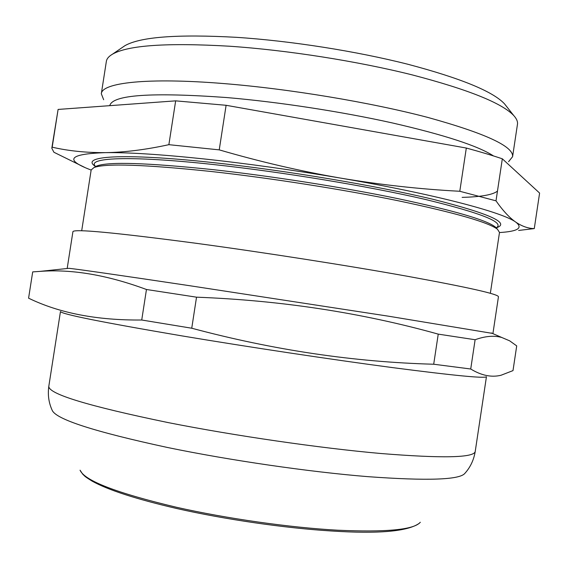 <?xml version="1.0" encoding="UTF-8"?>
<svg xmlns="http://www.w3.org/2000/svg" width="568" height="568" viewBox="0 0 568 568"><rect width="100%" height="100%" fill="white"/><g stroke="black" fill="none" stroke-linecap="round" stroke-linejoin="round"><path stroke-width="0.85" d="M490.347 293.301L499.492 232.433L497.49 229.273C488.459 222.344 455.564 212.879 398.821 200.887C343.157 189.449 270.24 178.011 211.062 171.479C144.67 164.535 105.655 163.215 94.018 167.532L91.164 169.946L81.693 230.771M496.12 227.874C510.88 223.21 489.9 213.696 433.171 199.34C376.023 185.58 284.653 170.244 212.439 162.526C120.707 152.6 78.767 156.257 95.751 166.609C85.392 157.684 128.283 155.263 213.312 164.521C281.991 171.912 368.419 186.212 425.07 199.382C481.749 213.156 505.428 222.649 496.112 227.867M506.379 106.209L504.469 103.795C492.875 91.427 460.712 78.256 407.994 64.29C356.413 51.191 290.596 40.839 236.26 37.318C177.401 34.08 140.275 36.877 124.882 45.71L122.34 47.442M508.573 161.688L512.592 156.683L517.462 124.293C517.874 121.666 516.653 118.769 513.791 115.602C502.005 103.071 468.146 89.503 412.205 74.891C357.428 61.174 287.209 50.14 229.529 46.221C167.099 42.593 128.077 45.248 112.457 54.194C108.786 56.353 106.748 58.752 106.358 61.387L101.317 93.748L103.66 99.727M175.661 100.856L58.099 109.432L52.192 147.183C68.266 150.911 85.924 152.728 105.158 152.643C127.949 152.331 160.751 154.418 203.564 158.891C247.165 163.577 292.747 169.967 340.303 178.054C380.404 184.792 420.235 189.201 459.796 191.274L466.314 148.042L226.107 105.293L175.661 100.856L168.873 144.677L219.234 149.867L226.107 105.293M91.15 170.066C64.042 159.778 68.714 153.971 105.158 152.643C124.427 152.38 145.664 149.732 168.873 144.677M493.514 155.944C478.107 145.898 444.346 134.893 392.24 122.915C341.375 111.591 278.625 101.977 226.646 97.547C151.329 92.123 112.372 94.828 109.766 105.662M512.592 156.683C513.728 146.466 485.47 133.381 427.81 117.427C370.705 102.396 289.289 88.821 223.771 83.574C146.863 77.291 101.835 82.758 101.317 93.748M67.862 268.423L68.941 268.309C78.434 269.296 118.52 275.068 189.201 285.64L388.484 316.191L492.286 333.366M67.223 268.217L72.924 231.652C74.046 228.734 114.984 232.596 195.74 243.239C263.041 252.334 347.737 265.575 407.675 276.318C468.231 287.365 498.491 294.181 498.448 296.766L492.953 333.359M146.459 289.495L141.73 320.011C97.043 320.416 59.328 313.138 28.585 298.172L32.695 271.894L39.895 271.397C71.667 268.941 107.189 274.969 146.459 289.495L196.528 297.178C281.053 300.408 361.624 312.719 438.24 334.126L475.118 339.728C485.299 336.071 494.181 335.326 501.764 337.484L509.638 340.821L516.71 345.891L513.003 370.606L501.04 375.249C491.49 377.606 481.38 375.526 470.723 369.001L475.118 339.728M60.485 311.555C61.742 314.21 102.07 322.297 181.462 335.809C248.038 346.956 332.209 359.629 392.552 367.61C453.619 375.54 484.909 378.579 486.428 376.733M438.24 334.126L433.704 364.23L470.723 369.001M433.704 364.23C354.12 362.086 273.464 350.087 191.743 328.226L196.528 297.178M141.73 320.011L191.743 328.226M28.585 298.172L32.695 271.894M84.533 167.311L53.903 152.252L51.809 148.205L52.192 147.183M219.234 149.867C259.867 161.71 300.224 171.103 340.303 178.054C433.874 193.979 502.992 212.311 515.815 222.159C522.169 226.398 528.325 228.535 534.282 228.584L539.6 193.07L502.325 158.806C491.931 155.312 479.925 151.72 466.314 148.042M499.478 232.553C517.874 231.453 523.327 227.988 515.815 222.159C509.46 217.75 502.857 210.643 496.006 200.838L502.325 158.806M58.099 109.432L51.809 148.205M518.634 230.445L534.282 228.584M496.006 200.838L459.796 191.274M496.638 228.407L495.097 226.838C486.052 219.88 453.562 210.465 397.621 198.587C342.767 187.27 271 176.016 212.68 169.612C147.24 162.817 108.694 161.582 97.036 165.92L95.09 166.957M419.447 523.178C408.009 531.435 378.792 534.048 331.811 531.009C285.143 528.155 225.24 519.5 176.946 508.566C136.313 499.151 108.034 489.999 92.108 481.11C83.702 475.877 85.186 476.389 82.708 474.181L80.06 470.19C84.604 480.698 116.61 493.031 176.08 507.174C226.561 518.584 289.609 527.551 337.456 530.2C386.339 532.401 413.958 529.745 420.306 522.255M168.078 422.578C234.904 435.812 319.954 448.131 380.851 453.505C442.472 458.468 473.925 457.801 475.217 451.517C473.797 460.002 470.361 467.265 464.915 473.314C459.831 479.868 427.526 480.982 367.993 476.666C309.418 471.93 230.182 460.435 167.546 447.499C94.054 431.637 55.579 419.191 52.128 410.153C48.742 402.748 47.634 394.788 48.812 386.268C48.287 393.929 88.04 406.028 168.078 422.578M462.125 197.373C481.039 196.89 492.818 194.803 497.469 191.104M497.49 229.273L495.097 226.838L496.404 227.839M94.018 167.532L97.036 165.92L95.488 166.495M504.469 103.795L513.791 115.602M491.284 332.933L501.764 337.484M486.442 376.733L475.217 451.517M60.464 311.548L48.812 386.268M68.941 268.309L39.895 271.397M124.882 45.71L112.457 54.194"/></g></svg>
